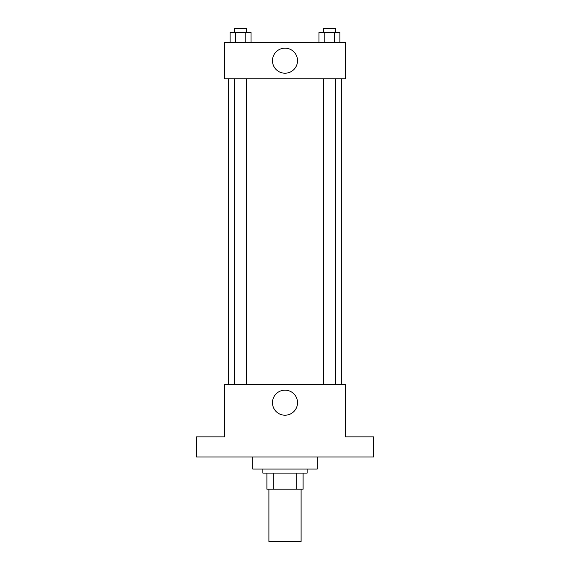 <?xml version="1.0" encoding="UTF-8"?>
<svg xmlns="http://www.w3.org/2000/svg" width="570" height="570" viewBox="0 0 570 570"><rect width="100%" height="100%" fill="white"/><g stroke="black" fill="none" stroke-linecap="round" stroke-linejoin="round"><path stroke-width="0.85" d="M268.905 489.195L268.905 541.5L301.095 541.5L301.095 489.195M296.806 473.1L296.806 489.195L266.895 489.195L266.895 473.1M296.806 489.195L303.105 489.195L303.105 473.1L303.105 489.195M307.13 469.074L307.13 473.1L262.87 473.1L262.87 469.074M273.194 473.1L273.194 489.195M252.809 457.005L252.809 469.074L317.191 469.074L317.191 457.005M373.521 457.005L196.479 457.005L196.479 436.891L224.644 436.891L224.644 384.579L345.356 384.579L345.356 436.891L373.521 436.891L373.521 457.005M297.526 402.691A12.526 12.526 0 0 1 278.737 413.535A12.526 12.526 0 0 1 278.737 391.839A12.526 12.526 0 0 1 297.526 402.691M341.33 78.795L341.33 384.579M323.382 384.579L323.382 78.795M246.618 78.795L246.618 384.579M345.356 78.795L224.644 78.795L224.644 42.579L345.356 42.579L345.356 78.795M297.526 60.691A12.526 12.526 0 0 1 278.737 71.535A12.526 12.526 0 0 1 278.737 49.839A12.526 12.526 0 0 1 297.526 60.691M339.877 42.579L339.877 32.526L318.965 32.526L318.965 42.579M334.647 32.526L334.647 42.579M324.195 32.526L324.195 42.579M323.382 32.526L323.382 28.5L335.452 28.5L335.452 32.526M251.035 42.579L251.035 32.526L230.123 32.526L230.123 42.579M245.805 32.526L245.805 42.579M235.353 32.526L235.353 42.579M234.548 32.526L234.548 28.5L246.618 28.5L246.618 32.526M228.67 78.795L228.67 384.579M335.452 384.579L335.452 78.795M234.548 78.795L234.548 384.579"/></g></svg>
